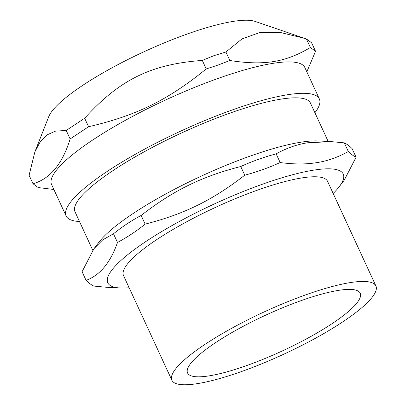 <?xml version="1.0" encoding="UTF-8"?>
<svg xmlns="http://www.w3.org/2000/svg" width="405" height="405" viewBox="0 0 405 405"><rect width="100%" height="100%" fill="white"/><g stroke="black" fill="none" stroke-linecap="round" stroke-linejoin="round"><path stroke-width="0.61" d="M33.023 183.764L29.094 175.264L34.896 151.84L48.727 116.716A116.281 24.123 -24.8 0 1 186.751 34.192A116.281 24.123 -24.8 0 1 255.039 21.384L306.443 39.002L310.372 47.507C285.5 62.335 264.019 65.802 229.843 60.502L218.179 65.023L206.231 68.936C167.746 100.192 136.369 115.607 88.584 126.735L70.141 138.961C62.421 163.959 50.048 178.894 33.023 183.764L38.197 187.555L53.875 189.489M92.785 250.285L75.016 211.825A129.666 26.897 -24.8 0 1 145.096 151.303A129.666 26.897 -24.8 0 1 280.564 99.205A129.666 26.897 -24.8 0 1 310.427 103.047L328.187 141.477M348.325 151.546C338.053 157.267 327.554 160.962 316.826 162.633C306.15 164.415 293.929 164.389 280.164 162.547C268.798 167.726 256.993 171.948 244.742 175.198C212.448 200.257 184.376 214.048 145.162 224.122C136.384 231.199 127.165 237.315 117.496 242.458C110.484 262.592 100.015 275.233 86.078 280.387L82.068 271.704L93.93 248.741L99.002 242.129A129.666 26.897 -24.8 0 1 186.072 183.399A129.666 26.897 -24.8 0 1 300.464 142.276A129.666 26.897 -24.8 0 1 317.96 140.955L331.3 141.634L344.311 142.864C346.452 143.795 349.039 145.689 352.072 148.549L356.081 157.231C353.945 156.3 351.358 154.406 348.325 151.546L344.311 142.864M338.307 290.4A95.089 19.723 -24.8 0 1 360.212 293.22A95.089 19.723 -24.8 0 1 282.169 351.008A95.089 19.723 -24.8 0 1 187.576 372.99A95.089 19.723 -24.8 0 1 238.97 328.607A95.089 19.723 -24.8 0 1 338.307 290.4M171.882 380.239L123.51 275.562A112.377 23.313 -24.8 0 1 184.25 223.109A112.377 23.313 -24.8 0 1 301.649 177.957A112.377 23.313 -24.8 0 1 327.539 181.288L375.906 285.965A112.377 23.313 -24.8 0 1 283.672 354.264A112.377 23.313 -24.8 0 1 171.882 380.239A112.377 23.313 -24.8 0 1 232.617 327.792A112.377 23.313 -24.8 0 1 350.021 282.634A112.377 23.313 -24.8 0 1 375.906 285.965M129.139 287.742A129.666 26.897 -24.8 0 1 120.189 287.98A129.666 26.897 -24.8 0 1 158.507 233.488A129.666 26.897 -24.8 0 1 313.364 170.191A129.666 26.897 -24.8 0 1 339.147 186.806A129.666 26.897 -24.8 0 1 333.168 193.469M117.496 242.458L113.486 233.781C122.259 226.704 131.483 220.588 141.148 215.44C173.446 190.38 201.513 176.595 240.732 166.516C252.092 161.332 263.898 157.115 276.149 153.865C286.421 148.144 296.921 144.448 307.648 142.778L331.3 141.634M93.93 248.741L102.688 239.876L113.486 233.781M86.078 280.387C89.11 283.247 91.697 285.14 93.838 286.072L106.849 287.302L120.189 287.98M339.147 186.806L344.22 180.19L356.081 157.231M280.164 162.547L276.149 153.865M244.742 175.198L240.732 166.516M145.162 224.122L141.148 215.44M66.101 215.946L51.587 184.543A139.487 28.937 -24.8 0 1 217.465 78.651A139.487 28.937 -24.8 0 1 304.838 67.524L319.348 98.926A139.487 28.937 155.2 0 0 231.979 110.054A139.487 28.937 155.2 0 0 66.101 215.946A139.487 28.937 155.2 0 0 79.491 221.505M314.903 112.732A139.487 28.937 155.2 0 0 319.348 98.926M34.896 151.84L40.247 141.704L47.036 134.88L55.551 131.129L66.212 130.456L70.141 138.961M306.823 71.827L315.546 51.293L310.372 47.507M306.443 39.002L311.617 42.793L315.546 51.293M66.212 130.456L84.655 118.23L88.584 126.735M84.655 118.23C119.733 79.608 151.111 64.192 202.303 60.431L206.231 68.936M202.303 60.431L213.865 55.688L225.914 51.997L229.843 60.502M225.914 51.997L242.003 38.905L259.635 32.608L280.037 32.385L304.833 38.445"/></g></svg>
